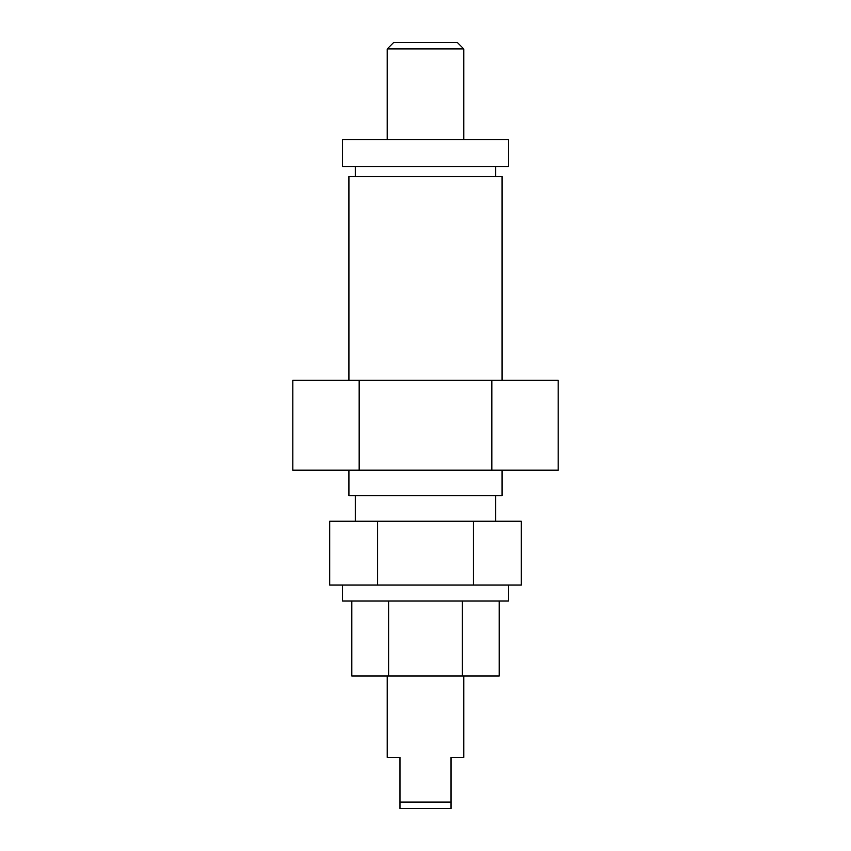 <?xml version="1.0" encoding="UTF-8"?>
<svg xmlns="http://www.w3.org/2000/svg" width="851" height="851" viewBox="0 0 851 851"><rect width="100%" height="100%" fill="white"/><g stroke="black" fill="none" stroke-linecap="round" stroke-linejoin="round"><path stroke-width="1.28" d="M491.825 380.312L359.175 380.312L359.175 470.178L558.16 470.178L558.16 380.312L491.825 380.312L491.825 470.178M359.175 380.312L292.84 380.312L292.84 470.178L359.175 470.178M348.91 380.312L348.91 176.582L502.09 176.582L502.09 380.312M502.09 470.178L502.09 495.707L348.91 495.707L348.91 470.178M355.293 176.582L355.293 166.562M495.707 166.562L495.707 176.582M508.472 139.66L508.472 166.562L342.527 166.562L342.527 139.66L508.472 139.66M355.293 521.237L355.293 495.707M495.707 495.707L495.707 521.237M508.472 585.062L508.472 601.019L342.527 601.019L342.527 585.062M353.644 585.062L329.688 585.062L329.688 521.237L521.312 521.237L521.312 585.062L353.644 585.062M473.401 585.062L473.401 521.237M377.599 585.062L377.599 521.237M499.197 601.019L499.197 676.013L351.803 676.013L351.803 601.019M462.348 676.013L462.348 601.019M388.652 676.013L388.652 601.019M387.205 139.66L387.205 48.932L463.795 48.932L463.795 139.66M463.795 676.013L463.795 757.39L451.03 757.39L451.03 802.067L399.97 802.067L399.97 757.39L387.205 757.39L387.205 676.013M463.795 48.932L457.412 42.55L393.587 42.55L387.205 48.932M399.97 802.067L399.97 808.45L451.03 808.45L451.03 802.067"/></g></svg>
